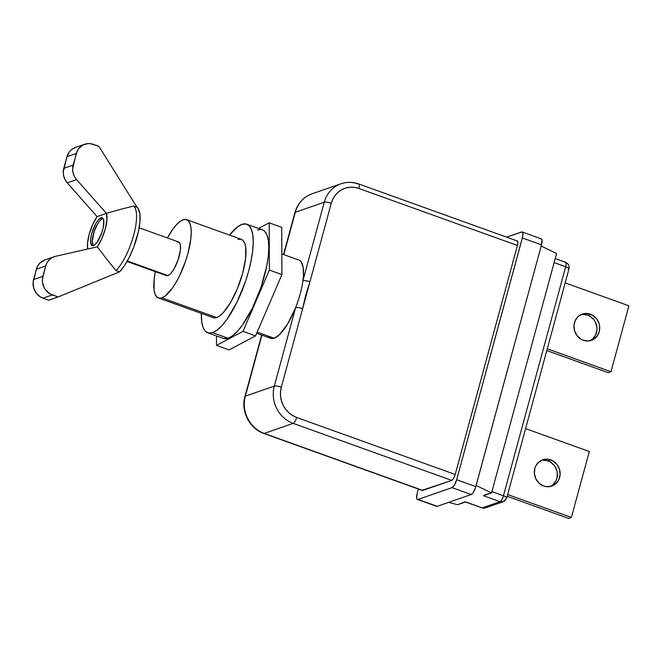 <?xml version="1.0" encoding="UTF-8"?>
<svg xmlns="http://www.w3.org/2000/svg" width="662" height="662" viewBox="0 0 662 662"><rect width="100%" height="100%" fill="white"/><g stroke="black" fill="none" stroke-linecap="round" stroke-linejoin="round"><path stroke-width="0.99" d="M237.873 239.462L240.678 239.172L242.971 240.389L244.659 243.07L245.676 247.108L245.577 258.619L242.689 273.149L237.459 288.491L230.674 302.319L223.375 312.514L219.875 315.741L216.664 317.537A41.607 13.108 -70.2 0 0 241.258 278.032A41.607 13.108 -70.2 0 0 241.349 239.346L186.593 219.652A41.607 13.108 109.8 0 1 186.494 258.346A41.607 13.108 109.8 0 1 161.9 297.842L216.664 317.537L213.147 317.628M158.433 297.958A41.607 13.108 -70.2 0 0 161.9 297.842L216.664 317.537A41.607 13.108 109.8 0 1 213.189 317.644L158.433 297.958A41.607 13.108 -70.2 0 1 155.322 271.643L154.205 278.685L154.105 290.188L155.123 294.234L156.811 296.915L159.103 298.132L161.9 297.842L165.119 296.046L172.261 288.284L175.918 282.624L179.443 276.037L185.567 261.167L187.934 253.455L190.813 238.924L191.227 232.668L190.913 227.422L189.895 223.375L188.207 220.694L185.923 219.478L183.117 219.767A41.607 13.108 109.8 0 1 186.593 219.652M127.038 261.473L166.452 275.649A17.899 5.635 -70.2 0 0 167.949 275.599L127.311 260.985L167.949 275.599A17.899 5.635 -70.2 0 0 178.525 258.602A17.899 5.635 -70.2 0 0 178.566 241.961L139.152 227.786M87.707 249.02A21.821 6.877 109.8 0 1 89.122 234.53L87.467 243.641L87.698 249.02M102.949 218.352A14.796 4.659 -70.2 0 0 102.627 218.435L100.98 217.848L102.784 218.17L103.752 220.562L103.322 227.149L101.849 232.561L97.115 242.209L94.575 244.965L92.44 245.71L91.621 245.271L90.661 242.88L90.694 238.792L91.72 233.628L95.998 223.251L98.588 219.627L100.98 217.848A14.796 4.659 109.8 0 1 102.213 217.806A14.796 4.659 109.8 0 1 102.18 231.559A14.796 4.659 109.8 0 1 93.433 245.602A14.796 4.659 109.8 0 1 92.2 245.643A14.796 4.659 109.8 0 1 92.233 231.89A14.796 4.659 109.8 0 1 100.98 217.848L102.627 218.435A14.796 4.659 -70.2 0 0 94.327 231.154A14.796 4.659 -70.2 0 0 93.11 245.693M262.326 229.797L264.635 231.253L266.968 234.977L268.383 240.579L268.813 247.861L268.242 256.533L266.703 266.265L260.96 287.382L252.47 308.004L242.515 324.984L237.459 331.273L232.61 335.742L228.158 338.232A57.693 18.172 -70.2 0 0 262.251 283.46A57.693 18.172 -70.2 0 0 262.384 229.813L246.794 224.211A57.693 18.172 109.8 0 1 246.661 277.858A57.693 18.172 109.8 0 1 212.568 332.63L228.158 338.232L223.268 338.365M207.752 332.787A57.693 18.172 -70.2 0 0 212.568 332.63L228.158 338.232A57.693 18.172 109.8 0 1 223.334 338.39L207.752 332.787A57.693 18.172 -70.2 0 1 201.347 313.391L201.753 322.022L203.16 327.624L205.501 331.348L208.679 333.036L212.568 332.63L217.02 330.139L221.869 325.663L226.925 319.382L236.88 302.402L245.379 281.78L248.655 271.081L251.113 260.663L252.652 250.931L253.223 242.259L252.793 234.977L251.378 229.366L249.044 225.651L245.867 223.963L241.978 224.368A57.693 18.172 109.8 0 1 246.794 224.211M543.006 460.148L548.028 460.86L550.776 459.908A13.902 12.793 70.9 0 1 560.135 473.098A13.902 12.793 70.9 0 1 551.785 486.098A13.902 12.793 70.9 0 1 543.684 486.007L546.175 486.628L551.181 486.289L555.583 483.922L558.72 479.884L560.102 474.795L559.522 469.424L557.073 464.592L553.126 461.033L548.285 459.287L543.279 459.627L538.868 461.993L535.74 466.031L534.805 468.489L534.399 473.827L535.939 479.023L539.199 483.301L543.684 486.007A13.902 12.793 -109.1 0 1 534.325 472.817A13.902 12.793 -109.1 0 1 542.666 459.825A13.902 12.793 -109.1 0 1 550.776 459.908L548.028 460.86A13.902 12.793 70.9 0 0 541.326 460.38M582.601 314.417L587.624 315.129L590.363 314.177A13.902 12.793 70.9 0 1 599.722 327.367A13.902 12.793 70.9 0 1 591.381 340.367A13.902 12.793 70.9 0 1 583.28 340.276L588.303 340.988L593.094 339.606L596.942 336.346L599.242 331.695L599.648 326.358L599.118 323.693L596.669 318.861L592.722 315.302L587.873 313.556L582.866 313.896L578.464 316.262L575.336 320.3L573.946 325.39L574.525 330.76L576.974 335.593L580.922 339.151L583.28 340.276A13.902 12.793 -109.1 0 1 573.921 327.086A13.902 12.793 -109.1 0 1 582.262 314.094A13.902 12.793 -109.1 0 1 590.363 314.177L587.624 315.129A13.902 12.793 70.9 0 0 580.922 314.649M256.682 333.284L270.725 338.34A41.607 13.108 -70.2 0 0 274.2 338.224L257.187 332.109L274.2 338.224A41.607 13.108 -70.2 0 0 295.624 307.623A41.607 13.108 -70.2 0 0 302.939 280.705A41.607 13.108 -70.2 0 0 298.885 260.042L281.838 253.91M216.524 345.39L243.012 331.364L269.36 270.079L269.202 222.821L258.569 228.448L269.202 222.821L281.755 227.331L281.904 274.598L281.755 227.331L269.202 222.821L269.36 270.079L281.904 274.598L255.565 335.882L243.012 331.364L269.36 270.079L281.904 274.598L255.565 335.882L243.012 331.364L216.524 345.39L229.069 349.9L255.565 335.882L229.069 349.9L216.524 345.39L216.491 335.932L216.524 345.39M257.568 229.979L261.457 229.565M422.091 490.31L451.716 480.389L293.183 423.374L264.229 433.42L422.77 490.434L451.716 480.389L293.183 423.374L264.229 433.42A29.583 27.216 70.9 0 1 245.354 396.157L261.92 335.171L245.354 396.157L274.3 386.112L295.624 307.623L287.771 323.743L279.314 334.823L274.2 338.224L271.983 338.58L270.063 338.034L268.482 336.577M464.972 501.804L457.574 504.734L448.637 502.35L457.574 504.734L465.659 501.928L482.168 507.862L499.992 501.68L483.459 495.739L491.543 492.933L476.135 485.453L475.821 486.628L456.664 479.743L522.666 236.632L522.881 233.338L521.995 231.923L506.62 237.145L521.49 231.981A7.398 2.334 109.8 0 1 522.111 231.957A7.398 2.334 109.8 0 1 522.351 237.964L541.508 244.857L475.399 488.002L473.032 492.826L471.187 494.522L437.193 506.322L436.291 506.157M299.547 260.348L301.127 261.796L303.122 267.249L303.436 275.64L302.939 280.705L324.264 202.216L295.318 212.262L283.808 254.613L295.318 212.262A5.544 1.299 -164.8 0 0 294.913 212.593L283.526 254.514M261.639 335.071L244.948 396.488A5.544 1.299 -164.8 0 1 245.354 396.157A5.544 1.299 -164.8 0 0 244.948 396.505C240.596 411.102 249.516 428.711 263.766 433.436L422.306 490.451A5.544 1.746 -70.2 0 0 422.77 490.434L264.229 433.42A5.544 1.746 109.8 0 1 263.766 433.436A5.544 1.746 109.8 0 0 264.229 433.42A29.583 27.216 70.9 0 1 245.354 396.157L274.3 386.112A5.544 1.299 15.2 0 1 281.309 387.179L302.633 308.691L305.736 295.029L309.948 281.772L331.273 203.284L332.878 199.03L335.253 195.24L338.299 192.054L341.898 189.597L345.912 187.967L350.19 187.214L354.567 187.379L358.87 188.455L517.411 245.461L455.191 474.472L296.65 417.457L292.579 415.521L288.905 412.782L285.761 409.364L283.262 405.392L281.524 401.015L280.597 396.406L280.531 391.73L281.309 387.179L331.273 203.284A24.039 22.111 -109.1 0 1 358.87 188.455L517.411 245.461L455.191 474.472L296.65 417.457A24.039 22.111 -109.1 0 1 281.309 387.179A5.544 1.299 15.2 0 0 274.3 386.112L295.624 307.623A41.607 13.108 -70.2 0 0 302.939 280.705A5.544 1.299 15.2 0 1 309.948 281.772A5.544 1.299 15.2 0 0 302.939 280.705L324.264 202.216A29.583 27.216 -109.1 0 1 340.988 183.771A29.583 27.216 -109.1 0 1 358.225 183.962A5.544 1.746 109.8 0 1 358.688 183.945A5.544 1.746 109.8 0 1 358.87 188.455A5.544 1.746 109.8 0 0 358.688 183.945L517.229 240.96A5.544 1.746 -70.2 0 1 517.411 245.461L517.808 241.994L516.765 240.976M293.183 423.374A29.583 27.216 -109.1 0 1 274.3 386.112A29.583 27.216 -109.1 0 0 293.183 423.374A5.544 1.746 -70.2 0 0 296.65 417.457A5.544 1.746 -70.2 0 1 293.183 423.374M312.034 193.817A29.583 27.216 70.9 0 0 295.318 212.262A5.544 1.299 -164.8 0 0 294.913 212.593C297.635 203.375 303.337 197.119 312.034 193.817A29.583 27.216 70.9 0 0 295.318 212.262L324.264 202.216A29.583 27.216 -109.1 0 1 340.988 183.771L312.034 193.817M417.424 499.446A7.398 2.334 109.8 0 1 417.184 493.438L416.655 498.072L417.134 499.264L418.036 499.429A7.398 2.334 109.8 0 1 417.424 499.446L436.581 506.339A7.398 2.334 109.8 0 0 437.193 506.322L418.036 499.429L452.03 487.629L471.187 494.522L437.193 506.322L418.036 499.429L452.03 487.629L454.521 484.932L456.664 479.743A7.398 2.334 109.8 0 1 452.03 487.629L471.187 494.522A7.398 2.334 109.8 0 0 475.821 486.628L456.664 479.743L522.351 237.964L541.508 244.857A7.398 2.334 -70.2 0 0 541.268 238.85L522.111 231.957M418.384 489.036L417.184 493.438L418.384 489.036M540.647 238.866L541.557 239.032L542.037 240.232L541.185 246.032L556.593 253.513L491.543 492.933L476.135 485.453L541.185 246.032L556.593 253.513L491.543 492.933L484.352 495.068M451.716 480.389L453.586 478.361L455.191 474.472A5.544 1.746 -70.2 0 1 451.716 480.389M483.459 495.739L499.992 501.68A5.544 5.106 70.9 0 0 503.219 501.713L485.403 507.903L482.168 507.862A5.544 5.106 70.9 0 0 485.403 507.903L481.704 507.878A5.544 1.746 -70.2 0 0 482.168 507.862L465.196 501.945A5.544 1.746 -70.2 0 0 465.659 501.928L482.168 507.862L499.992 501.68L503.219 501.713A5.544 5.106 70.9 0 0 506.356 498.254C507.315 497.716 506.347 496.889 503.459 495.764C502.483 498.966 501.324 500.935 499.992 501.68A5.544 1.746 -70.2 0 0 503.459 495.764L491.907 491.609L503.459 495.764L565.679 266.753L554.127 262.599L565.679 266.753A5.544 1.746 -70.2 0 0 565.497 262.251L555.228 258.552M503.459 495.764L565.679 266.753C568.567 267.878 569.535 268.714 568.575 269.252L568.972 268.921A5.544 1.299 -164.8 0 0 565.679 266.753C566.415 263.642 566.2 262.144 565.034 262.268L565.497 262.251C568.401 263.6 569.56 265.826 568.972 268.921L506.753 497.932A5.544 1.299 -164.8 0 0 503.459 495.764M506.356 498.254A5.544 1.299 -164.8 0 0 506.753 497.932L503.219 501.713M525.587 428.612L589.304 451.525L571.397 517.452L507.68 494.539L571.397 517.452L568.65 518.404L507.2 496.301L568.65 518.404L571.397 517.452L589.304 451.525L525.587 428.612M550.387 486.487A13.902 12.793 -109.1 0 0 557.338 473.272A13.902 12.793 -109.1 0 0 548.028 460.86L550.387 461.985L554.334 465.543L556.783 470.376L557.313 473.04L556.908 478.378L555.972 480.835L552.844 484.874L550.759 486.289M565.183 282.881L628.9 305.794L610.985 371.721L547.275 348.808L610.985 371.721L608.246 372.673L546.795 350.57L608.246 372.673L610.985 371.721L628.9 305.794L565.183 282.881M589.983 340.756A13.902 12.793 -109.1 0 0 596.934 327.541A13.902 12.793 -109.1 0 0 587.624 315.129L589.983 316.254L593.93 319.812L595.37 322.113L596.909 327.309L596.95 330.015L595.568 335.104L592.44 339.143L590.355 340.558M324.264 202.216A5.544 1.299 15.2 0 1 331.273 203.284A5.544 1.299 15.2 0 0 324.264 202.216M295.624 307.623A5.544 1.299 15.2 0 1 302.633 308.691A5.544 1.299 15.2 0 0 295.624 307.623M241.978 224.368L237.526 226.859L229.507 235.084A57.693 18.172 -70.2 0 1 241.978 224.368M102.627 218.435L100.243 220.223L97.645 223.847L94.211 231.477L92.2 241.613L93.276 245.867M45.719 265.958A14.796 13.604 -109.1 0 1 54.077 256.74A14.796 13.604 -109.1 0 1 55.409 256.351L52.133 257.601L49.311 259.719L47.118 262.574L45.719 265.958L36.393 269.194L33.58 279.554A14.796 13.604 70.9 0 0 43.022 298.181L52.339 294.946A14.796 13.604 -109.1 0 1 42.906 276.319L33.58 279.554L42.906 276.319L45.719 265.958L36.393 269.194L33.1 282.351L33.712 288.061L36.319 293.2L40.514 296.99L43.022 298.181L52.339 294.946L58.024 296.99L49.84 293.754L45.637 289.973L44.106 287.523L42.467 281.987L42.418 279.116L45.719 265.958M54.077 256.74L44.759 259.967A14.796 13.604 70.9 0 0 36.393 269.194L37.8 265.801L39.985 262.955L44.859 259.934M97.322 246.835L55.409 256.351L97.322 246.835L101.824 238.651L105.291 228.92L106.946 219.809L106.408 213.371L97.091 216.606L92.589 224.79L89.122 234.53A21.821 6.877 -70.2 0 1 97.091 216.606L67.251 182.844L76.577 179.609L106.408 213.371L97.091 216.606L67.251 182.844L76.577 179.609A14.796 13.604 -109.1 0 1 73.126 165.086L63.8 168.322A14.796 13.604 70.9 0 0 67.251 182.844L65.066 179.642L63.709 175.976L63.279 172.12L66.953 156.72L76.279 153.485A14.796 13.604 -109.1 0 1 84.637 144.266A14.796 13.604 -109.1 0 1 93.259 144.357L98.936 146.401L137.051 207.347L98.936 146.401L90.611 143.695L87.914 143.596L82.808 145.061L78.72 148.536L77.264 150.87L73.126 165.086L63.8 168.322L66.953 156.72L76.279 153.485L72.597 168.884L73.027 172.741L74.384 176.406L76.577 179.609L106.408 213.371L119.905 209.515L106.408 213.371A21.821 6.877 -70.2 0 1 97.322 246.835L106.499 258.85L97.322 246.835M84.637 144.266L75.319 147.494A14.796 13.604 70.9 0 0 66.953 156.72L69.402 151.772L71.273 149.811L75.965 147.295M48.698 300.225L43.022 298.181L48.698 300.225L58.024 296.99L119.524 271.867L115.982 270.593L106.499 258.85L115.982 270.593A36.609 11.535 -70.2 0 0 133.658 235.242A36.609 11.535 -70.2 0 0 133.517 206.072L119.905 209.515L133.517 206.072L137.051 207.347A36.609 11.535 -70.2 0 1 137.2 236.516A36.609 11.535 -70.2 0 1 119.524 271.867L115.982 270.593A36.609 11.535 -70.2 0 0 133.658 235.242A36.609 11.535 -70.2 0 0 133.517 206.072L137.051 207.347L138.35 208.861L139.889 214.091L139.922 221.828L138.457 231.352L133.765 247.05L129.404 257.046L124.506 265.586L119.524 271.867L58.024 296.99L48.698 300.225M183.117 219.767L179.907 221.563L176.406 224.79L172.757 229.317L167.436 237.956A41.607 13.108 -70.2 0 1 183.117 219.767M177.077 242.011L179.261 242.408L180.428 245.304L180.387 250.253L178.128 259.818L173.974 269.053L170.837 273.439L167.949 275.599L165.757 275.202M358.688 183.945C352.755 181.86 346.855 181.802 340.988 183.771"/></g></svg>
